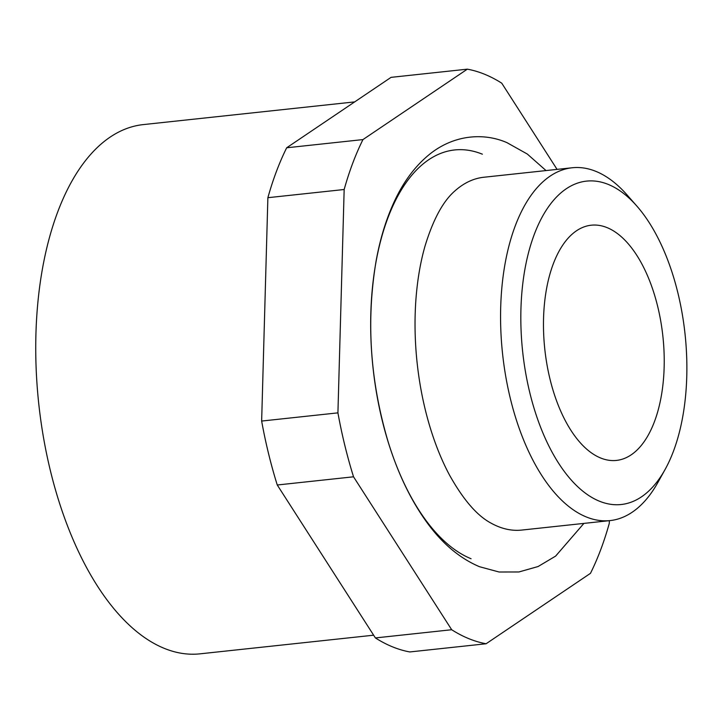 <?xml version="1.0" encoding="UTF-8"?>
<svg xmlns="http://www.w3.org/2000/svg" width="723" height="723" viewBox="0 0 723 723"><rect width="100%" height="100%" fill="white"/><g stroke="black" fill="none" stroke-linecap="round" stroke-linejoin="round"><path stroke-width="1.08" d="M665.133 469.408L657.984 482.286A177.424 89.083 -96.1 0 1 610.076 520.587L521.699 530.076A177.424 89.083 -96.1 0 1 497.93 526.443A177.424 89.083 -96.1 0 1 491.007 523.109C477.081 515.698 463.253 499.692 449.525 475.092C441.636 460.361 434.921 443.651 429.381 424.961C423.317 404.374 419.15 382.847 416.864 360.361C414.794 339.593 414.478 319.313 415.915 299.539C417.37 280.153 420.37 262.44 424.925 246.407C433.122 219.394 443.253 200.786 455.3 190.574A177.424 89.083 -96.1 0 1 483.814 177.252L572.191 167.763A177.424 89.083 -96.1 0 1 595.96 171.396A177.424 89.083 -96.1 0 1 627.139 195.02L636.855 206.082A162.639 81.663 83.9 0 0 608.278 184.428A162.639 81.663 83.9 0 0 520.94 309.028A162.639 81.663 83.9 0 0 599.43 501.193A162.639 81.663 83.9 0 0 665.133 469.408A162.639 81.663 83.9 0 0 636.855 206.082M610.076 520.587A177.424 89.083 -96.1 0 1 586.308 516.954A177.424 89.083 -96.1 0 1 500.84 330.384A177.424 89.083 -96.1 0 1 572.191 167.763M373.646 635.192L200.009 653.836A266.136 133.628 -96.1 0 1 164.356 648.395A266.136 133.628 -96.1 0 1 36.15 368.54A266.136 133.628 -96.1 0 1 143.181 124.609L354.677 101.898M600.632 457.993A118.283 59.394 -96.1 0 1 543.651 333.619A118.283 59.394 -96.1 0 1 591.224 225.205A118.283 59.394 -96.1 0 1 607.067 227.618A118.283 59.394 -96.1 0 1 664.048 352.002A118.283 59.394 -96.1 0 1 616.475 460.415A118.283 59.394 -96.1 0 1 600.632 457.993M277.261 484.997L353.538 476.8L451.685 629.733A289.787 145.504 -96.1 0 0 486.091 643.759L409.814 651.947A289.787 145.504 -96.1 0 1 375.4 637.93L277.261 484.997A289.787 145.504 -96.1 0 1 261.645 421.057L267.881 197.695A289.787 145.504 -96.1 0 1 286.679 147.781L391.062 77.352L467.338 69.164A289.787 145.504 -96.1 0 1 484.6 74.252A289.787 145.504 -96.1 0 1 501.753 83.181L557.072 169.39M482.368 154.189A207.709 104.293 83.9 0 0 370.827 313.321A207.709 104.293 83.9 0 0 471.071 558.734M609.353 520.659L609.272 523.407A289.787 145.504 -96.1 0 1 590.474 573.33L486.091 643.759M467.338 69.164L362.955 139.584L286.679 147.781M267.881 197.695L344.166 189.507A289.787 145.504 -96.1 0 1 362.955 139.584M344.166 189.507L337.921 412.86L261.645 421.057M353.538 476.8A289.787 145.504 -96.1 0 1 337.921 412.86M451.685 629.733L375.4 637.93M583.913 523.389L555.607 556.114L538.084 566.534L518.924 571.965L499.069 572.001L479.53 566.724C459.9 558.4 442.467 543.777 427.221 522.856C411.098 500.741 398.138 473.954 388.341 442.476C370.14 381.545 366.055 321.102 376.077 261.139C379.855 240.172 385.513 221.238 393.032 204.338C402.53 182.901 414.894 166.073 430.131 153.836C454.74 134.424 484.238 132.707 506.959 142.648L527.311 154.044L546.028 170.574"/></g></svg>
